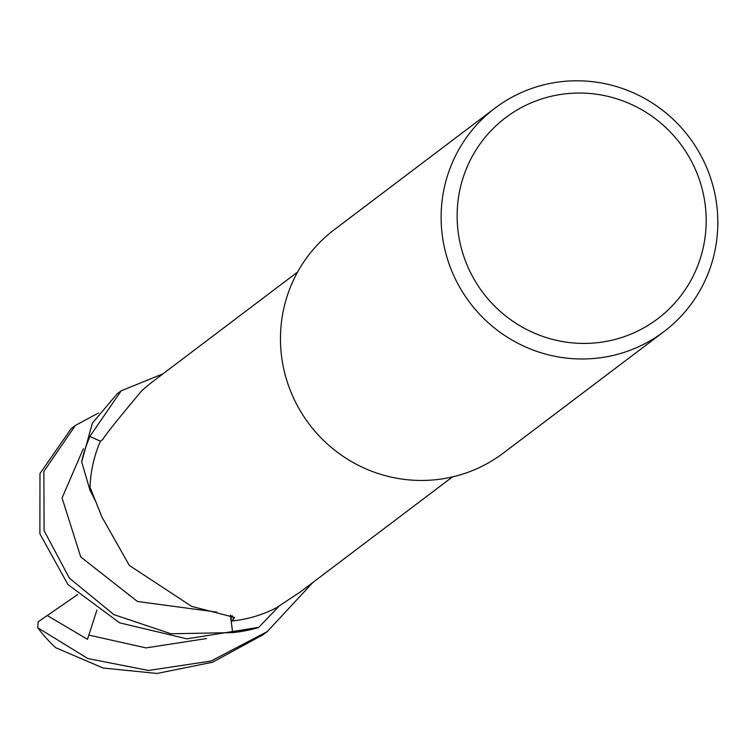<?xml version="1.0" encoding="UTF-8"?>
<svg xmlns="http://www.w3.org/2000/svg" width="755" height="755" viewBox="0 0 755 755"><rect width="100%" height="100%" fill="white"/><g stroke="black" fill="none" stroke-linecap="round" stroke-linejoin="round"><path stroke-width="1.13" d="M279.001 606.237L258.748 627.339A139.958 137.25 -127.1 0 1 232.606 632.492L230.464 615.146L232.615 632.605L170.941 633.766L113.873 614.617L69.375 578.122L44.083 530.623L43.875 471.413L75.377 425.442L98.622 412.928M663.956 331.624L503.311 453.094A140.081 137.363 -127.1 0 1 363.514 467.789A140.081 137.363 -127.1 0 1 281.039 351.443A140.081 137.363 -127.1 0 1 334.333 229.633L494.987 108.154A140.081 137.363 -127.1 0 1 634.785 93.46A140.081 137.363 -127.1 0 1 717.25 209.805A140.081 137.363 -127.1 0 1 663.956 331.624A140.081 137.363 -127.1 0 1 524.159 346.318A140.081 137.363 -127.1 0 1 441.694 229.973A140.081 137.363 -127.1 0 1 494.987 108.154M705.661 209.163A126.076 123.631 -127.1 0 1 593.024 343.091A126.076 123.631 -127.1 0 1 457.653 227.312A126.076 123.631 -127.1 0 1 570.299 93.375A126.076 123.631 -127.1 0 1 705.661 209.163M101.755 516.675L90.883 489.363A115.817 113.571 -127.1 0 1 90.015 487.249L101.755 516.675L129.331 565.419L191.638 606.369L234.484 617.42L233.569 619.289L231.492 621.044A128.407 125.915 -127.1 0 0 276.264 607.86L300.235 592.014L452.481 476.896M230.813 615.259L231.492 621.044M121.215 390.788L117.034 393.95L92.346 423.168L81.71 461.937A139.958 137.25 -127.1 0 1 89.921 436.513L100.557 441.241L89.817 436.466L121.215 390.788L163.042 373.791M81.71 461.947L89.949 490.146L96.357 502.773M90.015 487.249A128.407 125.915 -127.1 0 1 100.311 441.448L102.774 439.419C106.795 433.106 119.922 416.732 142.148 390.297L150.991 382.908L297.583 272.055M81.71 461.937A139.958 137.25 -127.1 0 1 89.921 436.513L100.538 441.26M75.377 425.442L71.149 428.632L39.977 473.574L39.892 533.794L67.903 584.502L119.592 622.828L186.957 638.853L258.748 627.33A139.958 137.25 -127.1 0 1 232.606 632.482L230.52 615.165M258.503 627.528A140.081 137.363 -127.1 0 1 232.615 632.605M313.014 582.35L267.261 631.586L211.051 661.04L148.471 670.468L87.816 658.549L37.75 627.726L38.08 621.903L47.235 615.523L87.486 639.306L96.933 610.04M267.251 631.586L263.08 634.738L212.551 662.239L157.04 673.46L103.124 668.015L55.653 647.677A140.081 137.363 -127.1 0 1 37.75 627.726M81.663 461.626A140.081 137.363 -127.1 0 1 89.817 436.466M47.235 615.523L77.661 594.581M232.323 615.797A2351.985 858.18 109.2 0 1 233.569 619.289M83.361 448.621L62.061 498.007L80.747 556.963L137.448 601.49L216.855 612.135M89.213 635.172L146.036 647.903L206.493 638.56"/></g></svg>

